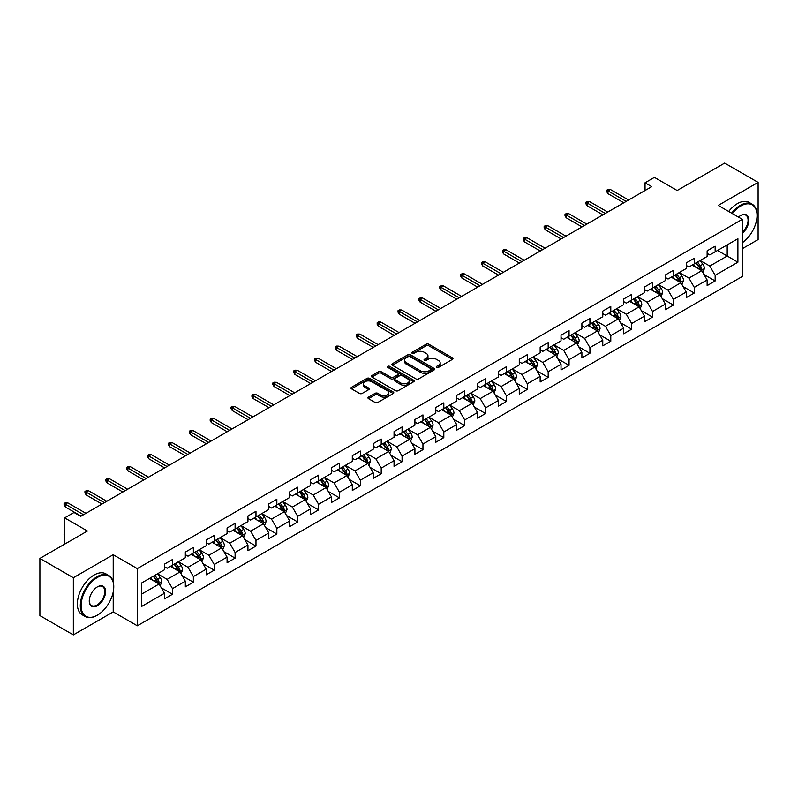 <?xml version="1.0" encoding="UTF-8"?>
<svg xmlns="http://www.w3.org/2000/svg" width="798" height="798" viewBox="0 0 798 798"><rect width="100%" height="100%" fill="white"/><g stroke="black" fill="none" stroke-linecap="round" stroke-linejoin="round"><path stroke-width="1.2" d="M436.636 367.429A1.297 0.748 0 0 0 438.471 367.429L452.426 359.369A1.855 1.067 0 0 0 452.965 358.611A1.855 1.067 0 0 0 452.426 357.853L428.785 344.207A1.855 1.067 0 0 0 426.162 344.207L412.207 352.267A1.297 0.748 0 0 0 411.828 352.796A1.297 0.748 0 0 0 412.207 353.324A1.297 0.748 0 0 0 414.042 353.324L415.848 352.287A5.945 3.431 0 0 1 424.257 352.287L426.222 353.424A5.945 3.431 0 0 1 427.967 355.848A5.945 3.431 0 0 1 426.222 358.272L424.416 359.319A1.297 0.748 0 0 0 424.037 359.848A1.297 0.748 0 0 0 424.416 360.377A1.297 0.748 0 0 0 426.262 360.377L428.067 359.339A5.945 3.431 0 0 1 436.466 359.339L438.441 360.477A5.945 3.431 0 0 1 440.177 362.9A5.945 3.431 0 0 1 438.441 365.324L436.636 366.372A1.297 0.748 0 0 0 436.257 366.9A1.297 0.748 0 0 0 436.636 367.429L436.636 366.372M368.506 397.135A1.855 1.067 0 0 0 367.968 397.893A1.855 1.067 0 0 0 368.506 398.651L375.14 402.481A1.855 1.067 0 0 0 377.763 402.481L393.264 393.534A1.855 1.067 0 0 0 393.803 392.776A1.855 1.067 0 0 0 393.264 392.018L369.624 378.362A1.855 1.067 0 0 0 367 378.362L351.499 387.309A1.855 1.067 0 0 0 350.96 388.067A1.855 1.067 0 0 0 351.499 388.826L359.509 393.454A1.855 1.067 0 0 0 362.142 393.454L368.766 389.624A1.855 1.067 0 0 0 369.314 388.865A1.855 1.067 0 0 0 368.766 388.107L364.796 385.813A4.968 2.873 0 0 1 363.339 383.788A4.968 2.873 0 0 1 366.412 381.135A4.968 2.873 0 0 1 371.828 381.763L387.389 390.741A4.968 2.873 0 0 1 388.845 392.776A4.968 2.873 0 0 1 385.773 395.419A4.968 2.873 0 0 1 380.357 394.801L377.763 393.304A1.855 1.067 0 0 0 375.14 393.304L368.506 397.135L368.506 398.651L375.14 394.85L375.14 393.304M742.31 248.687L758.1 239.57L758.1 182.403L724.654 163.091L677.153 190.513L654.41 177.385L645.043 182.792L651.737 186.652L80.708 516.336L74.015 512.476L64.648 517.882L64.648 544.146M113.216 581.862L113.216 554.72L73.346 577.742L39.9 558.43L87.401 531.009L64.648 517.882M113.216 554.72L137.306 568.625L742.31 219.33L742.31 276.487L137.306 625.792L137.306 568.625M758.1 182.403L718.23 205.425L742.31 219.33M415.977 378.9A1.855 1.067 0 0 0 418.611 378.9L434.102 369.953A1.855 1.067 0 0 0 434.651 369.195A1.855 1.067 0 0 0 434.102 368.437L410.471 354.791A1.855 1.067 0 0 0 407.838 354.791L392.347 363.728A1.855 1.067 0 0 0 391.798 364.486A1.855 1.067 0 0 0 392.347 365.245L415.977 378.9M388.337 367.708A1.297 0.748 0 0 1 389.653 367.898L413.663 381.753L398.192 390.691A1.855 1.067 0 0 1 395.559 390.691L371.918 377.035L371.918 375.519A1.855 1.067 0 0 0 371.379 376.277A1.855 1.067 0 0 0 371.918 377.035M371.918 375.519L378.551 371.698A1.855 1.067 0 0 1 381.185 371.698L390.771 377.225A1.855 1.067 0 0 0 393.394 377.225L397.793 374.691A1.855 1.067 0 0 0 398.342 373.933A1.855 1.067 0 0 0 397.793 373.175L387.808 367.409A1.297 0.748 0 0 1 387.429 366.881A1.297 0.748 0 0 1 388.237 366.182A1.297 0.748 0 0 1 389.653 366.352L413.683 380.227A1.855 1.067 0 0 1 414.232 380.985A1.855 1.067 0 0 1 413.683 381.743L413.683 380.227M73.346 577.742L73.346 634.909L39.9 615.597L39.9 558.43M161.316 587.827L172.488 594.271L172.488 588.635L185.336 581.223L185.336 586.859L193.365 582.221L193.365 576.585L206.203 569.174L206.203 574.809L214.233 570.171L214.233 564.535L227.081 557.124L227.081 562.76L235.101 558.121L235.101 552.485L247.949 545.074L247.949 550.71L255.978 546.071L255.978 540.436L268.816 533.024L268.816 538.66L276.846 534.022L276.846 528.386L289.694 520.974L289.694 526.61L297.714 521.972L297.714 516.336L310.562 508.915L310.562 514.56L318.592 509.922L318.592 504.286L331.439 496.865L331.439 502.511L339.459 497.872L339.459 492.236L352.307 484.815L352.307 490.461L360.337 485.822L360.337 480.187L373.175 472.765L373.175 478.411L381.205 473.773L381.205 468.137L394.052 460.715L394.052 466.361L402.072 461.723L402.072 456.087L414.92 448.666L414.92 454.311L422.95 449.673L422.95 444.037L435.798 436.616L435.798 442.262L443.818 437.623L443.818 431.987L456.665 424.566L456.665 430.212L464.695 425.573L464.695 419.938L477.533 412.516L477.533 418.152L485.563 413.524L485.563 407.888L498.411 400.466L498.411 406.102L506.431 401.474L506.431 395.838L519.279 388.417L519.279 394.052L527.308 389.424L527.308 383.778L540.156 376.367L540.156 382.003L548.176 377.374L548.176 371.728L561.024 364.317L561.024 369.953L569.054 365.324L569.054 359.679L581.892 352.267L581.892 357.903L589.922 353.275L589.922 347.629L602.769 340.217L602.769 345.853L610.789 341.225L610.789 335.579L623.637 328.168L623.637 333.803L631.667 329.175L631.667 323.529L644.515 316.118L644.515 321.754L652.535 317.125L652.535 311.479L665.382 304.068L665.382 309.704L673.412 305.075L673.412 299.43L686.25 292.018L686.25 297.654L694.28 293.026L694.28 287.38L707.128 279.968L707.128 285.604L715.148 280.966L715.148 275.33L737.901 262.203L737.901 238.722L727.197 244.896L727.197 256.018L737.901 262.203M172.488 594.271L164.458 598.909L164.458 593.273L141.715 606.4L141.715 582.919L164.458 569.792L164.458 564.146L172.488 559.518L172.488 565.154L185.336 557.742L185.336 552.096L193.365 547.468L193.365 553.104L206.203 545.682L206.203 540.047L214.233 535.418L214.233 541.054L227.081 533.633L227.081 527.997L235.101 523.368L235.101 529.004L247.949 521.583L247.949 515.947L255.978 511.309L255.978 516.954L268.816 509.533L268.816 503.897L276.846 499.259L276.846 504.905L289.694 497.483L289.694 491.847L297.714 487.209L297.714 492.855L310.562 485.433L310.562 479.798L318.592 475.159L318.592 480.805L331.439 473.384L331.439 467.748L339.459 463.109L339.459 468.755L352.307 461.334L352.307 455.698L360.337 451.06L360.337 456.705L373.175 449.284L373.175 443.648L381.205 439.01L381.205 444.656L394.052 437.234L394.052 431.598L402.072 426.96L402.072 432.606L414.92 425.184L414.92 419.549L422.95 414.91L422.95 420.556L435.798 413.135L435.798 407.499L443.818 402.86L443.818 408.496L456.665 401.085L456.665 395.449L464.695 390.811L464.695 396.446L477.533 389.035L477.533 383.399L485.563 378.761L485.563 384.397L498.411 376.985L498.411 371.349L506.431 366.711L506.431 372.347L519.279 364.935L519.279 359.3L527.308 354.661L527.308 360.297L540.156 352.886L540.156 347.25L548.176 342.611L548.176 348.247L561.024 340.836L561.024 335.2L569.054 330.562L569.054 336.197L581.892 328.786L581.892 323.15L589.922 318.512L589.922 324.148L602.769 316.736L602.769 311.1L610.789 306.462L610.789 312.098L623.637 304.686L623.637 299.041L631.667 294.412L631.667 300.048L644.515 292.637L644.515 286.991L652.535 282.362L652.535 287.998L665.382 280.587L665.382 274.941L673.412 270.313L673.412 275.948L686.25 268.537L686.25 262.891L694.28 258.263L694.28 263.899L707.128 256.487L707.128 250.841L715.148 246.213L715.148 251.849L737.901 238.722M170.343 566.39L179.979 571.947L167.141 579.368L157.505 573.802M164.458 566.7L167.141 568.246L172.488 565.154M167.141 579.368L172.488 588.635M179.979 571.947L185.336 581.223M191.221 554.341L200.857 559.897L188.009 567.318L178.373 561.752M185.336 554.65L188.009 556.196L193.365 553.104M188.009 567.318L193.365 576.585M200.857 559.897L206.203 569.174M212.088 542.291L221.724 547.847L208.877 555.268L199.251 549.702M206.203 542.6L208.877 544.146L214.233 541.054M208.877 555.268L214.233 564.535M221.724 547.847L227.081 557.124M232.966 530.241L242.592 535.797L229.754 543.219L220.118 537.653M227.081 530.55L229.754 532.096L235.101 529.004M229.754 543.219L235.101 552.485M242.592 535.797L247.949 545.074M253.834 518.191L263.47 523.747L250.622 531.169L240.986 525.603M247.949 518.5L250.622 520.047L255.978 516.954M250.622 531.169L255.978 540.436M263.47 523.747L268.816 533.024M274.702 506.141L284.337 511.698L271.5 519.119L261.864 513.553M268.816 506.451L271.5 507.997L276.846 504.905M271.5 519.119L276.846 528.386M284.337 511.698L289.694 520.974M295.579 494.092L305.215 499.648L292.367 507.069L282.731 501.503M289.694 494.401L292.367 495.937L297.714 492.855M292.367 507.069L297.714 516.336M305.215 499.648L310.562 508.915M316.447 482.042L326.083 487.598L313.235 495.019L303.609 489.453M310.562 482.351L313.235 483.887L318.592 480.805M313.235 495.019L318.592 504.286M326.083 487.598L331.439 496.865M337.325 469.992L346.95 475.548L334.113 482.97L324.477 477.404M331.439 470.301L334.113 471.837L339.459 468.755M334.113 482.97L339.459 492.236M346.95 475.548L352.307 484.815M358.192 457.942L367.828 463.498L354.98 470.92L345.344 465.354M352.307 458.252L354.98 459.788L360.337 456.705M354.98 470.92L360.337 480.187M367.828 463.498L373.175 472.765M379.06 445.883L388.696 451.449L375.858 458.86L366.222 453.304M373.175 446.192L375.858 447.738L381.205 444.656M375.858 458.86L381.205 468.137M388.696 451.449L394.052 460.715M399.938 433.833L409.574 439.399L396.726 446.81L387.09 441.254M394.052 434.142L396.726 435.688L402.072 432.606M396.726 446.81L402.072 456.087M409.574 439.399L414.92 448.666M420.805 421.783L430.441 427.349L417.593 434.76L407.968 429.204M414.92 422.092L417.593 423.638L422.95 420.556M417.593 434.76L422.95 444.037M430.441 427.349L435.798 436.616M441.683 409.733L451.309 415.299L438.471 422.711L428.835 417.154M435.798 410.042L438.471 411.588L443.818 408.496M438.471 422.711L443.818 431.987M451.309 415.299L456.665 424.566M462.551 397.683L472.187 403.249L459.339 410.661L449.703 405.105M456.665 397.993L459.339 399.539L464.695 396.446M459.339 410.661L464.695 419.938M472.187 403.249L477.533 412.516M483.418 385.634L493.054 391.2L480.216 398.611L470.581 393.055M477.533 385.943L480.216 387.489L485.563 384.397M480.216 398.611L485.563 407.888M493.054 391.2L498.411 400.466M504.296 373.584L513.932 379.15L501.084 386.561L491.448 381.005M498.411 373.893L501.084 375.439L506.431 372.347M501.084 386.561L506.431 395.838M513.932 379.15L519.279 388.417M525.164 361.534L534.8 367.1L521.952 374.511L512.326 368.955M519.279 361.843L521.952 363.389L527.308 360.297M521.952 374.511L527.308 383.778M534.8 367.1L540.156 376.367M546.041 349.484L555.667 355.05L542.83 362.462L533.194 356.906M540.156 349.793L542.83 351.339L548.176 348.247M542.83 362.462L548.176 371.728M555.667 355.05L561.024 364.317M566.909 337.434L576.545 343L563.697 350.412L554.061 344.856M561.024 337.744L563.697 339.29L569.054 336.197M563.697 350.412L569.054 359.679M576.545 343L581.892 352.267M587.777 325.385L597.413 330.951L584.575 338.362L574.939 332.806M581.892 325.694L584.575 327.24L589.922 324.148M584.575 338.362L589.922 347.629M597.413 330.951L602.769 340.217M608.655 313.335L618.29 318.901L605.443 326.312L595.807 320.756M602.769 313.644L605.443 315.19L610.789 312.098M605.443 326.312L610.789 335.579M618.29 318.901L623.637 328.168M629.522 301.285L639.158 306.851L626.31 314.262L616.684 308.696M623.637 301.594L626.31 303.14L631.667 300.048M626.31 314.262L631.667 323.529M639.158 306.851L644.515 316.118M650.4 289.235L660.026 294.801L647.188 302.213L637.552 296.647M644.515 289.544L647.188 291.09L652.535 287.998M647.188 302.213L652.535 311.479M660.026 294.801L665.382 304.068M671.268 277.185L680.903 282.751L668.056 290.163L658.42 284.597M665.382 277.495L668.056 279.041L673.412 275.948M668.056 290.163L673.412 299.43M680.903 282.751L686.25 292.018M692.135 265.136L701.771 270.702L688.933 278.113L679.298 272.547M686.25 265.445L688.933 266.991L694.28 263.899M688.933 278.113L694.28 287.38M701.771 270.702L707.128 279.968M717.562 250.462L727.197 256.018L709.801 266.063L700.165 260.497M707.128 253.395L709.801 254.941L715.148 251.849M709.801 266.063L715.148 275.33M73.346 634.909L113.216 611.886L137.306 625.792M645.043 182.792L645.043 190.513M141.715 594.041L159.111 583.996L149.475 578.44M159.111 583.996L164.458 593.273M703.986 274.522L715.148 280.966M683.108 286.572L694.28 293.026M662.24 298.622L673.412 305.075M641.363 310.671L652.535 317.125M620.495 322.721L631.667 329.175M599.627 334.771L610.789 341.225M578.75 346.821L589.922 353.275M557.882 358.871L569.054 365.324M537.004 370.92L548.176 377.374M516.136 382.97L527.308 389.424M495.269 395.02L506.431 401.474M474.391 407.07L485.563 413.524M453.523 419.12L464.695 425.573M432.646 431.169L443.818 437.623M411.778 443.219L422.95 449.673M390.91 455.269L402.072 461.723M370.033 467.319L381.205 473.773M349.165 479.369L360.337 485.822M328.287 491.428L339.459 497.872M307.42 503.478L318.592 509.922M286.552 515.528L297.714 521.972M265.674 527.578L276.846 534.022M244.806 539.628L255.978 546.071M223.929 551.677L235.101 558.121M203.061 563.727L214.233 570.171M182.193 575.777L193.365 582.221M113.216 611.886L113.216 591.956M437.154 367.609L438.441 366.871A5.945 3.431 0 0 0 440.177 364.447L440.177 362.9M427.967 355.848L427.967 357.394A5.945 3.431 0 0 1 426.222 359.818L424.935 360.556M452.396 359.389L428.785 345.753A1.855 1.067 0 0 0 426.162 345.753L412.726 353.514M434.082 369.963L410.471 356.327A1.855 1.067 0 0 0 407.838 356.327L392.367 365.265M430.82 369.723A1.297 0.748 0 0 0 431.199 369.195A1.297 0.748 0 0 0 430.82 368.666L410.072 356.686A1.297 0.748 0 0 0 408.237 356.686L406.332 357.783A5.945 3.431 0 0 0 404.586 360.207A5.945 3.431 0 0 0 406.332 362.631L420.516 370.821A5.945 3.431 0 0 0 428.915 370.821L430.82 369.723L430.82 371.269A1.297 0.748 0 0 0 431.199 370.741L431.199 369.195M404.586 360.207L404.586 361.753A5.945 3.431 0 0 0 406.332 364.177L406.332 362.631M430.82 371.269L428.915 372.367A5.945 3.431 0 0 1 420.516 372.367L406.332 364.177M371.948 377.055L378.551 373.235L378.551 371.698M398.342 373.933L398.342 375.479A1.855 1.067 0 0 1 397.793 376.237L393.394 378.771A1.855 1.067 0 0 1 390.771 378.771L381.185 373.235A1.855 1.067 0 0 0 378.551 373.235M400.716 382.97A4.968 2.873 0 0 0 406.132 383.599A4.968 2.873 0 0 0 409.194 380.945A4.968 2.873 0 0 0 407.738 378.92L402.262 375.748A1.855 1.067 0 0 0 399.628 375.748L395.229 378.292A1.855 1.067 0 0 0 394.691 379.05A1.855 1.067 0 0 0 395.229 379.808L400.716 382.97L400.716 384.516A4.968 2.873 0 0 0 406.132 385.135A4.968 2.873 0 0 0 409.194 382.491L409.194 380.945M394.691 379.05L394.691 380.596A1.855 1.067 0 0 0 395.229 381.354L395.229 379.808M400.716 384.516L395.229 381.354M388.845 392.776L388.845 394.322A4.968 2.873 0 0 1 385.773 396.965A4.968 2.873 0 0 1 380.357 396.347L377.763 394.85A1.855 1.067 0 0 0 375.14 394.85M363.339 383.788L363.339 385.334A4.968 2.873 0 0 0 364.796 387.359L364.796 385.813M368.746 389.643L364.796 387.359M393.234 393.544L369.624 379.908A1.855 1.067 0 0 0 367 379.908L351.529 388.845L351.499 387.309M702.829 272.527L704.425 268.517A5.017 2.893 -120 0 0 702.819 264.248L700.055 260.567M695.248 266.931L693.372 264.427M700.993 270.253L701.711 268.736A5.017 2.893 -120 0 0 700.275 265.714L697.522 262.033M696.265 262.751L699.327 266.841A2.554 1.476 60 0 1 699.786 267.619L701.711 268.736M695.916 262.961L698.679 266.642A5.017 2.893 60 0 1 700.105 269.654M626.181 201.405L607.956 190.892L607.956 193.665L606.749 191.739L606.749 190.193L607.956 190.892L610.37 189.495L628.585 200.019M607.956 193.665L623.777 202.802M606.749 190.193L608.096 189.415L610.37 189.495M742.31 242.722A23.082 13.327 120 0 0 757.033 215.47A23.082 13.327 120 0 0 740.704 206.044A23.082 13.327 120 0 0 732.325 213.565M731.626 213.156A23.651 13.656 -60 0 1 740.305 205.345A23.651 13.656 -60 0 1 752.135 204.178A23.651 13.656 -60 0 1 757.033 215.001A23.651 13.656 -60 0 1 757.033 215.241M738.479 217.116A11.541 6.663 -60 0 1 740.704 215.47L740.704 215.47A11.541 6.663 -60 0 1 748.833 219.27A11.541 6.663 -60 0 1 742.31 233.206M728.684 211.46A23.651 13.656 -60 0 1 737.362 203.65A23.651 13.656 -60 0 1 749.192 202.473L752.135 204.178M742.31 232.158A10.973 6.334 120 0 0 747.806 222.652A10.973 6.334 120 0 0 745.791 215.151A10.973 6.334 120 0 0 740.504 215.59M97.027 615.358L97.436 615.128A23.082 13.327 120 0 0 113.755 586.859A23.082 13.327 120 0 0 97.436 577.433A23.082 13.327 120 0 0 81.107 605.702A23.082 13.327 120 0 0 97.436 615.128L97.027 615.358A23.651 13.656 -60 0 1 85.206 616.535A23.651 13.656 -60 0 1 81.576 597.582A23.651 13.656 -60 0 1 97.027 576.735A23.651 13.656 -60 0 1 108.857 575.567A23.651 13.656 -60 0 1 113.755 586.4A23.651 13.656 -60 0 1 113.755 586.63M97.436 605.702A11.541 6.663 -60 0 1 89.266 600.994A11.541 6.663 -60 0 1 97.426 586.859A11.541 6.663 -60 0 1 97.436 586.859A11.541 6.663 -60 0 1 105.595 591.567A11.541 6.663 -60 0 1 97.436 605.702M89.276 600.754A10.973 6.334 120 0 0 91.541 605.552A10.973 6.334 120 0 0 97.027 605.014A10.973 6.334 120 0 0 104.199 595.338A10.973 6.334 120 0 0 102.513 586.55A10.973 6.334 120 0 0 97.226 586.979M85.206 616.535L82.264 614.839A23.651 13.656 -60 0 1 78.633 595.887A23.651 13.656 -60 0 1 94.084 575.039A23.651 13.656 -60 0 1 105.915 573.872L108.857 575.567M681.961 284.577L683.547 280.567A5.017 2.893 -120 0 0 681.951 276.298L679.188 272.617M674.37 278.981L672.495 276.477M680.125 282.302L680.844 280.786A5.017 2.893 -120 0 0 679.407 277.764L676.644 274.083M675.387 274.801L678.45 278.891A2.554 1.476 60 0 1 678.918 279.669L680.844 280.786M675.038 275.011L677.801 278.692A5.017 2.893 60 0 1 679.238 281.714M661.083 296.627L662.679 292.617A5.017 2.893 -120 0 0 661.083 288.347L658.32 284.667M653.502 291.031L651.627 288.527M659.258 294.352L659.976 292.836A5.017 2.893 -120 0 0 658.54 289.814L655.776 286.133M654.52 286.851L657.582 290.941A2.554 1.476 60 0 1 658.051 291.719L659.976 292.836M654.17 287.061L656.934 290.741A5.017 2.893 60 0 1 658.37 293.764M605.313 213.455L587.089 202.941L587.089 205.714L585.882 203.789L585.882 202.243L587.089 202.941L589.493 201.545L607.717 212.069M587.089 205.714L602.899 214.852M585.882 202.243L587.218 201.465L589.493 201.545M584.435 225.505L566.211 214.991L566.211 217.764L565.014 215.839L565.014 214.293L566.211 214.991L568.625 213.595L586.849 224.118M566.211 217.764L582.031 226.901M565.014 214.293L566.351 213.525L568.625 213.595M640.215 308.676L641.811 304.666A5.017 2.893 -120 0 0 640.205 300.397L637.442 296.716M632.634 303.08L630.759 300.577M638.38 306.402L639.098 304.886A5.017 2.893 -120 0 0 637.662 301.863L634.899 298.183M633.652 298.901L636.714 302.991A2.554 1.476 60 0 1 637.173 303.769L639.098 304.886M633.293 299.11L636.056 302.791A5.017 2.893 60 0 1 637.492 305.814M619.348 320.726L620.934 316.716A5.017 2.893 -120 0 0 619.338 312.447L616.575 308.766M611.757 315.13L609.881 312.626M617.512 318.452L618.231 316.936A5.017 2.893 -120 0 0 616.794 313.913L614.031 310.232M612.774 310.961L615.837 315.04A2.554 1.476 60 0 1 616.305 315.818L618.231 316.936M612.425 311.16L615.188 314.841A5.017 2.893 60 0 1 616.625 317.863M598.47 332.776L600.066 328.766A5.017 2.893 -120 0 0 598.46 324.497L595.697 320.816M590.889 327.18L589.014 324.676M596.635 330.502L597.353 328.985A5.017 2.893 -120 0 0 595.916 325.963L593.163 322.282M591.907 323.01L594.969 327.1A2.554 1.476 60 0 1 595.428 327.868L597.353 328.985M591.557 323.21L594.32 326.891A5.017 2.893 60 0 1 595.747 329.913M563.568 237.555L545.343 227.041L545.343 229.814L544.136 227.889L544.136 226.343L545.343 227.041L547.747 225.644L565.972 236.168M545.343 229.814L561.154 238.951M544.136 226.343L545.473 225.575L547.747 225.644M542.69 249.604L524.476 239.091L524.476 241.874L523.269 239.939L523.269 238.393L524.476 239.091L526.88 237.694L545.104 248.218M524.476 241.874L540.286 251.001M523.269 238.393L524.605 237.624L526.88 237.694M521.822 261.654L503.598 251.141L503.598 253.924L502.391 251.988L502.391 250.442L503.598 251.141L506.012 249.744L524.226 260.268M503.598 253.924L519.418 263.051M502.391 250.442L503.738 249.674L506.012 249.744M577.602 344.826L579.188 340.816A5.017 2.893 -120 0 0 577.592 336.547L574.829 332.866M570.011 339.23L568.136 336.726M575.767 342.551L576.485 341.035A5.017 2.893 -120 0 0 575.049 338.013L572.286 334.332M571.029 335.06L574.091 339.15A2.554 1.476 60 0 1 574.56 339.918L576.485 341.035M570.68 335.26L573.443 338.941A5.017 2.893 60 0 1 574.879 341.963M500.954 273.704L482.73 263.19L482.73 265.973L481.523 264.038L481.523 262.492L482.73 263.19L485.134 261.794L503.358 272.317M482.73 265.973L498.541 275.101M481.523 262.492L482.86 261.724L485.134 261.794M556.725 356.876L558.321 352.866A5.017 2.893 -120 0 0 556.725 348.596L553.962 344.916M549.144 351.28L547.268 348.776M554.899 354.601L555.617 353.085A5.017 2.893 -120 0 0 554.181 350.063L551.418 346.382M550.161 347.11L553.223 351.2A2.554 1.476 60 0 1 553.692 351.968L555.617 353.085M549.812 347.31L552.575 350.99A5.017 2.893 60 0 1 554.011 354.013M480.077 285.764L461.852 275.24L461.852 278.023L460.655 276.088L460.655 274.542L461.852 275.24L464.266 273.844L482.491 284.367M461.852 278.023L477.673 287.15M460.655 274.542L461.992 273.774L464.266 273.844M535.857 368.925L537.453 364.915A5.017 2.893 -120 0 0 535.847 360.646L533.084 356.965M528.276 363.329L526.401 360.826M534.022 366.651L534.74 365.135A5.017 2.893 -120 0 0 533.303 362.122L530.54 358.432M529.293 359.16L532.356 363.25A2.554 1.476 60 0 1 532.815 364.018L534.74 365.135M528.934 359.359L531.697 363.04A5.017 2.893 60 0 1 533.134 366.063M459.209 297.814L440.985 287.29L440.985 290.073L439.778 288.138L439.778 286.592L440.985 287.29L443.389 285.893L461.613 296.417M440.985 290.073L456.795 299.2M439.778 286.592L441.114 285.824L443.389 285.893M514.989 380.975L516.575 376.965A5.017 2.893 -120 0 0 514.979 372.696L512.216 369.015M507.398 375.379L505.523 372.875M513.154 378.701L513.872 377.185A5.017 2.893 -120 0 0 512.436 374.172L509.673 370.481M508.416 371.21L511.478 375.299A2.554 1.476 60 0 1 511.947 376.067L513.872 377.185M508.067 371.409L510.83 375.09A5.017 2.893 60 0 1 512.266 378.112M438.331 309.863L420.117 299.34L420.117 302.123L418.91 300.188L418.91 298.642L420.117 299.34L422.521 297.953L440.745 308.467M420.117 302.123L435.927 311.25M418.91 298.642L420.247 297.873L422.521 297.953M494.112 393.025L495.708 389.015A5.017 2.893 -120 0 0 494.102 384.746L491.339 381.065M486.531 387.429L484.655 384.925M492.276 390.751L492.994 389.234A5.017 2.893 -120 0 0 491.558 386.222L488.805 382.531M487.548 383.259L490.61 387.349A2.554 1.476 60 0 1 491.069 388.117L492.994 389.234M487.199 383.459L489.962 387.15A5.017 2.893 60 0 1 491.388 390.162M417.464 321.913L399.239 311.39L399.239 314.173L398.032 312.237L398.032 310.691L399.239 311.39L401.653 310.003L419.868 320.517M399.239 314.173L415.06 323.3M398.032 310.691L399.379 309.923L401.653 310.003M473.244 405.075L474.83 401.075A5.017 2.893 -120 0 0 473.234 396.796L470.471 393.115M465.653 399.479L463.778 396.975M471.409 402.8L472.127 401.284A5.017 2.893 -120 0 0 470.69 398.272L467.927 394.581M466.67 395.309L469.733 399.399A2.554 1.476 60 0 1 470.202 400.177L472.127 401.284M466.321 395.509L469.084 399.2A5.017 2.893 60 0 1 470.521 402.212M396.596 333.963L378.372 323.439L378.372 326.222L377.165 324.287L377.165 322.741L378.372 323.439L380.776 322.053L399 332.567M378.372 326.222L394.182 335.35M377.165 322.741L378.501 321.973L380.776 322.053M452.366 417.125L453.962 413.125A5.017 2.893 -120 0 0 452.366 408.855L449.603 405.165M444.785 411.529L442.91 409.025M450.541 414.85L451.259 413.334A5.017 2.893 -120 0 0 449.823 410.322L447.06 406.631M445.803 407.359L448.865 411.449A2.554 1.476 60 0 1 449.334 412.227L451.259 413.334M445.454 407.559L448.217 411.249A5.017 2.893 60 0 1 449.653 414.262M375.718 346.013L357.494 335.489L357.494 338.272L356.297 336.337L356.297 334.791L357.494 335.489L359.908 334.103L378.132 344.616M357.494 338.272L373.314 347.399M356.297 334.791L357.634 334.023L359.908 334.103M431.499 429.184L433.095 425.174A5.017 2.893 -120 0 0 431.489 420.905L428.726 417.214M423.918 423.578L422.042 421.075M429.663 426.9L430.381 425.384A5.017 2.893 -120 0 0 428.945 422.371L426.182 418.681M424.935 419.409L427.997 423.499A2.554 1.476 60 0 1 428.456 424.277L430.381 425.384M424.576 419.608L427.339 423.299A5.017 2.893 60 0 1 428.775 426.312M354.851 358.063L336.626 347.539L336.626 350.322L335.419 348.387L335.419 346.841L336.626 347.539L339.03 346.152L357.255 356.666M336.626 350.322L352.437 359.449M335.419 346.841L336.756 346.073L339.03 346.152M410.631 441.234L412.217 437.224A5.017 2.893 -120 0 0 410.621 432.955L407.858 429.264M403.04 435.628L401.165 433.124M408.795 438.95L409.514 437.434A5.017 2.893 -120 0 0 408.077 434.421L405.314 430.73M404.057 431.459L407.12 435.548A2.554 1.476 60 0 1 407.588 436.326L409.514 437.434M403.708 431.658L406.471 435.349A5.017 2.893 60 0 1 407.908 438.361M333.973 370.112L315.759 359.589L315.759 362.372L314.552 360.437L314.552 358.891L315.759 359.589L318.163 358.202L336.387 368.716M315.759 362.372L331.569 371.499M314.552 358.891L315.888 358.122L318.163 358.202M389.753 453.284L391.349 449.274A5.017 2.893 -120 0 0 389.743 445.005L386.98 441.314M382.172 447.678L380.297 445.174M387.918 451L388.636 449.483A5.017 2.893 -120 0 0 387.2 446.471L384.446 442.78M383.19 443.508L386.252 447.598A2.554 1.476 60 0 1 386.711 448.376L388.636 449.483M382.841 443.708L385.604 447.399A5.017 2.893 60 0 1 387.03 450.411M313.105 382.162L294.881 371.639L294.881 374.422L293.674 372.486L293.674 370.94L294.881 371.639L297.295 370.252L315.509 380.766M294.881 374.422L310.701 383.549M293.674 370.94L295.021 370.172L297.295 370.252M368.885 465.334L370.471 461.324A5.017 2.893 -120 0 0 368.876 457.055L366.112 453.364M361.295 459.728L359.419 457.224M367.05 463.049L367.768 461.533A5.017 2.893 -120 0 0 366.332 458.521L363.569 454.83M362.312 455.558L365.374 459.648A2.554 1.476 60 0 1 365.843 460.426L367.768 461.533M361.963 455.758L364.726 459.449A5.017 2.893 60 0 1 366.162 462.461M292.238 394.212L274.013 383.688L274.013 386.471L272.806 384.536L272.806 382.99L274.013 383.688L276.417 382.302L294.642 392.816M274.013 386.471L289.824 395.599M272.806 382.99L274.143 382.222L276.417 382.302M348.008 477.384L349.604 473.374A5.017 2.893 -120 0 0 348.008 469.104L345.245 465.414M340.427 471.778L338.551 469.274M346.182 475.099L346.901 473.583A5.017 2.893 -120 0 0 345.464 470.571L342.701 466.88M341.444 467.608L344.507 471.698A2.554 1.476 60 0 1 344.975 472.476L346.901 473.583M341.095 467.808L343.858 471.498A5.017 2.893 60 0 1 345.295 474.511M271.36 406.262L253.136 395.738L253.136 398.521L251.939 396.586L251.939 395.04L253.136 395.738L255.55 394.352L273.774 404.865M253.136 398.521L268.956 407.648M251.939 395.04L253.275 394.272L255.55 394.352M327.14 489.433L328.736 485.423A5.017 2.893 -120 0 0 327.13 481.154L324.367 477.463M319.559 483.827L317.684 481.324M325.305 487.149L326.023 485.633A5.017 2.893 -120 0 0 324.587 482.62L321.823 478.93M320.577 479.658L323.639 483.748A2.554 1.476 60 0 1 324.098 484.526L326.023 485.633M320.217 479.857L322.981 483.548A5.017 2.893 60 0 1 324.417 486.561M250.492 418.312L232.268 407.788L232.268 410.571L231.061 408.636L231.061 407.1L232.268 407.788L234.672 406.401L252.896 416.925M232.268 410.571L248.078 419.698M231.061 407.1L232.398 406.322L234.672 406.401M306.272 501.483L307.858 497.473A5.017 2.893 -120 0 0 306.262 493.204L303.499 489.513M298.681 495.877L296.806 493.373M304.437 499.199L305.155 497.683A5.017 2.893 -120 0 0 303.719 494.67L300.956 490.979M299.699 491.708L302.761 495.797A2.554 1.476 60 0 1 303.23 496.575L305.155 497.683M299.35 491.907L302.113 495.598A5.017 2.893 60 0 1 303.549 498.61M229.615 430.361L211.4 419.838L211.4 422.621L210.193 420.686L210.193 419.149L211.4 419.838L213.804 418.451L232.028 428.975M211.4 422.621L227.211 431.748M210.193 419.149L211.53 418.371L213.804 418.451M285.395 513.533L286.991 509.523A5.017 2.893 -120 0 0 285.385 505.254L282.622 501.563M277.814 507.927L275.938 505.423M283.559 511.249L284.278 509.732A5.017 2.893 -120 0 0 282.841 506.72L280.088 503.029M278.831 503.757L281.894 507.847A2.554 1.476 60 0 1 282.352 508.625L284.278 509.732M278.482 503.957L281.245 507.648A5.017 2.893 60 0 1 282.672 510.66M208.747 442.411L190.523 431.888L190.523 434.671L189.316 432.735L189.316 431.199L190.523 431.888L192.936 430.501L211.151 441.025M190.523 434.671L206.343 443.798M189.316 431.199L190.662 430.421L192.936 430.501M264.527 525.583L266.113 521.573A5.017 2.893 -120 0 0 264.517 517.304L261.754 513.613M256.936 519.987L255.061 517.473M262.692 523.298L263.41 521.782A5.017 2.893 -120 0 0 261.973 518.77L259.21 515.079M257.954 515.807L261.016 519.897A2.554 1.476 60 0 1 261.485 520.675L263.41 521.782M257.604 516.007L260.367 519.697A5.017 2.893 60 0 1 261.804 522.71M187.879 454.461L169.655 443.937L169.655 446.72L168.448 444.795L168.448 443.249L169.655 443.937L172.059 442.551L190.283 453.074M169.655 446.72L185.465 455.848M168.448 443.249L169.784 442.471L172.059 442.551M243.649 537.633L245.245 533.623A5.017 2.893 -120 0 0 243.649 529.353L240.886 525.663M236.068 532.037L234.193 529.533M241.824 535.348L242.542 533.832A5.017 2.893 -120 0 0 241.106 530.82L238.343 527.129M237.086 527.857L240.148 531.947A2.554 1.476 60 0 1 240.617 532.725L242.542 533.832M236.737 528.057L239.5 531.747A5.017 2.893 60 0 1 240.936 534.76M167.001 466.511L148.777 455.987L148.777 458.77L147.58 456.845L147.58 455.299L148.777 455.987L151.191 454.601L169.415 465.124M148.777 458.77L164.597 467.897M147.58 455.299L148.917 454.521L151.191 454.601M222.782 549.682L224.378 545.672A5.017 2.893 -120 0 0 222.772 541.403L220.009 537.712M215.201 544.086L213.325 541.583M220.946 547.398L221.664 545.882A5.017 2.893 -120 0 0 220.228 542.869L217.465 539.179M216.218 539.907L219.28 543.997A2.554 1.476 60 0 1 219.739 544.775L221.664 545.882M215.859 540.106L218.622 543.797A5.017 2.893 60 0 1 220.058 546.81M146.134 478.561L127.909 468.037L127.909 470.82L126.702 468.895L126.702 467.349L127.909 468.037L130.313 466.65L148.538 477.174M127.909 470.82L143.72 479.947M126.702 467.349L128.039 466.571L130.313 466.65M201.914 561.732L203.5 557.722A5.017 2.893 -120 0 0 201.904 553.453L199.141 549.762M194.323 556.136L192.448 553.632M200.079 559.448L200.797 557.932A5.017 2.893 -120 0 0 199.36 554.919L196.597 551.238M195.34 551.957L198.403 556.046A2.554 1.476 60 0 1 198.872 556.824L200.797 557.932M194.991 552.156L197.754 555.847A5.017 2.893 60 0 1 199.191 558.859M125.256 490.61L107.042 480.087L107.042 482.87L105.835 480.945L105.835 479.399L107.042 480.087L109.446 478.7L127.67 489.224M107.042 482.87L122.852 492.007M105.835 479.399L107.171 478.62L109.446 478.7M181.036 573.782L182.632 569.772A5.017 2.893 -120 0 0 181.026 565.503L178.263 561.812M173.455 568.186L171.58 565.682M179.201 571.508L179.919 569.981A5.017 2.893 -120 0 0 178.483 566.969L175.73 563.288M174.473 564.006L177.535 568.096A2.554 1.476 60 0 1 177.994 568.874L179.919 569.981M174.124 564.206L176.887 567.897A5.017 2.893 60 0 1 178.313 570.909M104.388 502.66L86.164 492.137L86.164 494.92L84.957 492.994L84.957 491.448L86.164 492.137L88.578 490.75L106.792 501.274M86.164 494.92L101.984 504.057M84.957 491.448L86.304 490.67L88.578 490.75M160.169 585.832L161.755 581.822A5.017 2.893 -120 0 0 160.159 577.553L157.396 573.862M152.578 580.236L150.702 577.732M158.333 583.557L159.051 582.031A5.017 2.893 -120 0 0 157.615 579.019L154.852 575.338M153.595 576.056L156.657 580.146A2.554 1.476 60 0 1 157.126 580.924L159.051 582.031M153.246 576.266L156.009 579.947A5.017 2.893 60 0 1 157.445 582.959M64.648 536.845L64.089 535.937L64.648 534.071M64.648 534.72L64.089 534.391M83.521 514.71L65.296 504.196L65.296 506.969L64.089 505.044L64.089 503.498L65.296 504.196L67.7 502.8L85.925 513.323M65.296 506.969L81.107 516.106M64.089 503.498L65.426 502.72L67.7 502.8M438.441 366.871L438.441 365.324M424.416 360.377L424.416 359.319M426.222 359.818L426.222 358.272M412.207 353.324L412.207 352.267M426.162 345.753L426.162 344.207M428.785 345.753L428.785 344.207M452.426 359.369L452.426 357.853M392.347 365.245L392.347 363.728M407.838 356.327L407.838 354.791M410.471 356.327L410.471 354.791M434.102 369.953L434.102 368.437M420.516 372.367L420.516 370.821M428.915 372.367L428.915 370.821M381.185 373.235L381.185 371.698M390.771 378.771L390.771 377.225M393.394 378.771L393.394 377.225M397.793 376.237L397.793 374.691M389.653 367.898L389.653 366.352M377.763 394.85L377.763 393.304M380.357 396.347L380.357 394.801M368.766 389.624L368.766 388.107M367 379.908L367 378.362M369.624 379.908L369.624 378.362M393.264 393.534L393.264 392.018M701.282 270.412L704.385 268.617M700.275 265.714L702.819 264.248M696.714 267.779L698.679 266.642M680.405 282.462L683.517 280.667M679.407 277.764L681.951 276.298M675.846 279.829L677.801 278.692M659.537 294.512L662.649 292.716M658.54 289.814L661.083 288.347M654.968 291.878L656.934 290.741M638.659 306.562L641.772 304.766M637.662 301.863L640.205 300.397M634.101 303.928L636.056 302.791M617.792 318.611L620.904 316.816M616.794 313.913L619.338 312.447M613.223 315.978L615.188 314.841M596.924 330.661L600.026 328.866M595.916 325.963L598.46 324.497M592.355 328.028L594.32 326.891M576.046 342.711L579.158 340.916M575.049 338.013L577.592 336.547M571.488 340.078L573.443 338.941M555.179 354.761L558.291 352.965M554.181 350.063L556.725 348.596M550.61 352.127L552.575 350.99M534.301 366.811L537.413 365.015M533.303 362.122L535.847 360.646M529.742 364.177L531.697 363.04M513.433 378.86L516.545 377.065M512.436 374.172L514.979 372.696M508.865 376.227L510.83 375.09M492.566 390.91L495.668 389.115M491.558 386.222L494.102 384.746M487.997 388.277L489.962 387.15M471.688 402.96L474.8 401.165M470.69 398.272L473.234 396.796M467.129 400.327L469.084 399.2M450.82 415.01L453.932 413.214M449.823 410.322L452.366 408.855M446.252 412.376L448.217 411.249M429.942 427.06L433.055 425.264M428.945 422.371L431.489 420.905M425.384 424.426L427.339 423.299M409.075 439.109L412.187 437.314M408.077 434.421L410.621 432.955M404.506 436.476L406.471 435.349M388.207 451.159L391.309 449.364M387.2 446.471L389.743 445.005M383.639 448.526L385.604 447.399M367.329 463.209L370.442 461.414M366.332 458.521L368.876 457.055M362.771 460.576L364.726 459.449M346.462 475.259L349.574 473.463M345.464 470.571L348.008 469.104M341.893 472.625L343.858 471.498M325.584 487.319L328.696 485.513M324.587 482.62L327.13 481.154M321.025 484.675L322.981 483.548M304.716 499.368L307.829 497.573M303.719 494.67L306.262 493.204M300.148 496.725L302.113 495.598M283.849 511.418L286.951 509.623M282.841 506.72L285.385 505.254M279.28 508.775L281.245 507.648M262.971 523.468L266.083 521.673M261.973 518.77L264.517 517.304M258.412 520.825L260.367 519.697M242.103 535.518L245.215 533.722M241.106 530.82L243.649 529.353M237.535 532.874L239.5 531.747M221.226 547.568L224.338 545.772M220.228 542.869L222.772 541.403M216.667 544.924L218.622 543.797M200.358 559.617L203.47 557.822M199.36 554.919L201.904 553.453M195.789 556.984L197.754 555.847M179.49 571.667L182.592 569.872M178.483 566.969L181.026 565.503M174.922 569.034L176.887 567.897M158.612 583.717L161.725 581.922M157.615 579.019L160.159 577.553M154.054 581.084L156.009 579.947"/></g></svg>
